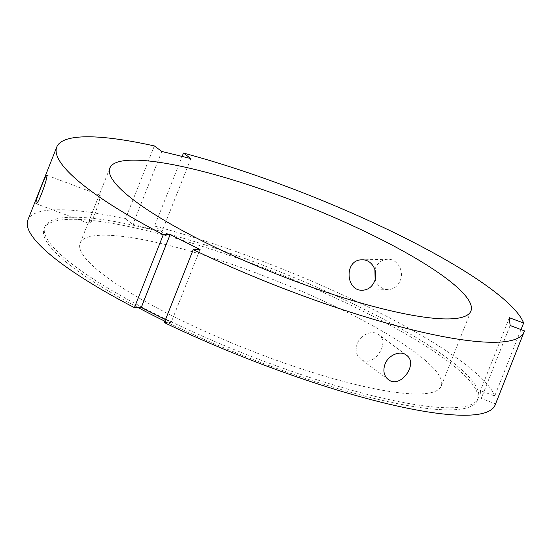 <?xml version="1.0" encoding="UTF-8"?>
<svg xmlns="http://www.w3.org/2000/svg" width="552" height="552" viewBox="0 0 552 552"><rect width="100%" height="100%" fill="white"/><g stroke="black" fill="none" stroke-linecap="round" stroke-linejoin="round"><path stroke-width="0.41" stroke-dasharray="2.76 2.07" d="M510.117 325.501L481.227 398.468L495.51 403.809L524.4 330.848M521.026 329.585L494.723 396.012L480.44 390.664L481.227 398.468M509.33 317.704L480.44 390.664M94.758 206.303C90.687 216.212 88.844 221.959 89.231 223.567C91.618 225.409 102.182 194.925 99.871 195.132C99.187 195.477 97.483 199.203 94.758 206.303M164.31 322.589L171.168 322.43L165.496 319.594M200.052 249.469L171.168 322.43M375.118 279.609C377.685 286.039 382.074 289.379 388.284 289.614C393.762 289.241 397.73 286.246 400.186 280.651C404.416 271.067 397.33 258.577 387.58 259.261C381.377 259.764 377.147 263.18 374.905 269.5M154.353 145.942L125.463 218.902A251.277 48.107 21.6 0 0 27.869 220M494.723 396.012A251.277 48.107 21.6 0 0 154.581 226.044L182.139 156.437M495.13 405.002A251.277 48.107 21.6 0 0 495.51 403.809M357.268 343.634C355.074 350.134 356.178 355.253 360.58 358.993C372.565 369.067 391.251 342.785 378.658 334.595C372.676 329.661 360.566 334.45 357.268 343.634M190.895 158.583L162.005 231.55L154.581 226.044M125.463 218.902L132.894 224.409L162.005 231.55M161.784 151.448L132.894 224.409M164.862 321.188A232.999 44.608 21.6 0 0 477.314 400.359A232.999 44.608 21.6 0 0 374.215 316.855A232.999 44.608 21.6 0 0 147.736 230.881A232.999 44.608 21.6 0 0 44.036 228.811A232.999 44.608 21.6 0 0 138.028 307.567M166.559 244.833A194.166 37.177 21.6 0 0 80.144 243.108A194.166 37.177 21.6 0 0 246.992 349.147A194.166 37.177 21.6 0 0 441.207 386.062A194.166 37.177 21.6 0 0 355.295 316.475A194.166 37.177 21.6 0 0 166.559 244.833M148.557 228.797A232.999 44.608 21.6 0 0 44.864 226.727A232.999 44.608 21.6 0 0 245.081 353.977A232.999 44.608 21.6 0 0 478.142 398.275A232.999 44.608 21.6 0 0 375.043 314.771A232.999 44.608 21.6 0 0 148.557 228.797M35.99 203.647L89.231 223.567M46.63 175.205L99.871 195.125M387.58 259.261L362.015 259.854M388.284 289.621L362.719 290.214M406.348 355.115L378.665 334.595M388.27 379.514L360.58 358.993M477.314 400.359L478.142 398.275M44.036 228.811L44.864 226.727M441.207 386.062L470.918 311.017M80.144 243.108L109.855 168.063"/><path stroke-width="0.83" d="M170.154 234.524L141.271 307.492L134.412 307.65L163.295 234.69L170.154 234.524L200.052 249.469L193.2 249.628A251.277 48.107 21.6 0 0 524.02 332.042A251.277 48.107 21.6 0 0 524.4 330.848L510.117 325.501L509.33 317.704L523.613 323.044L521.026 329.585M41.393 186.341C44.153 179.248 45.899 175.536 46.63 175.212C48.893 174.991 38.171 205.413 35.99 203.647C35.583 202.032 37.384 196.264 41.393 186.341M193.2 249.628L164.31 322.589A251.277 48.107 21.6 0 0 495.13 405.002L524.02 332.042M165.496 319.594L141.271 307.492M374.905 269.5L375.118 279.609M374.573 281.244C372.124 286.847 368.17 289.834 362.719 290.214C345.352 291.539 343.993 259.316 362.015 259.854C371.813 259.178 378.803 271.667 374.573 281.244M523.613 323.044A251.277 48.107 21.6 0 0 183.464 153.083L190.895 158.583L161.784 151.448L154.353 145.942A251.277 48.107 21.6 0 0 56.759 147.039A251.277 48.107 21.6 0 0 163.295 234.69M196.27 169.788A194.166 37.177 21.6 0 0 109.855 168.063A194.166 37.177 21.6 0 0 276.704 274.102A194.166 37.177 21.6 0 0 470.918 311.017A194.166 37.177 21.6 0 0 385.006 241.431A194.166 37.177 21.6 0 0 196.27 169.788M56.759 147.039L27.869 220A251.277 48.107 21.6 0 0 134.412 307.65M182.139 156.437L183.464 153.083M385.013 364.196C388.311 355.012 400.331 350.154 406.348 355.115C419.065 363.395 400.241 389.581 388.27 379.507C383.895 375.788 382.812 370.689 385.013 364.196M138.028 307.567A232.999 44.608 21.6 0 0 164.862 321.188"/></g></svg>

